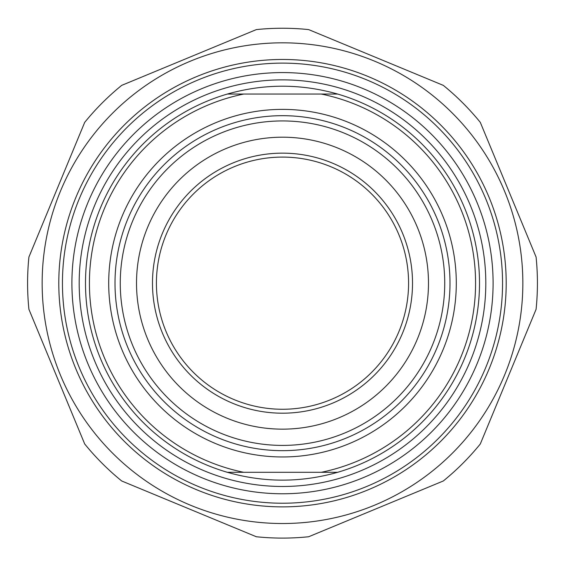 <?xml version="1.0" encoding="UTF-8"?>
<svg xmlns="http://www.w3.org/2000/svg" width="565" height="565" viewBox="0 0 565 565"><rect width="100%" height="100%" fill="white"/><g stroke="black" fill="none" stroke-linecap="round" stroke-linejoin="round"><path stroke-width="0.85" d="M282.5 28.25A254.921 254.921 0 0 0 256.341 29.599L121.687 85.371A254.921 254.921 0 0 0 84.701 122.365L28.921 257.019A254.921 254.921 0 0 0 28.921 309.33L84.701 443.984A254.921 254.921 0 0 0 121.687 480.977L256.341 536.75A254.921 254.921 0 0 0 308.66 536.75L443.313 480.977A254.921 254.921 0 0 0 480.299 443.984L536.079 309.33A254.921 254.921 0 0 0 536.079 257.019L480.299 122.365A254.921 254.921 0 0 0 443.313 85.371L308.66 29.599A254.921 254.921 0 0 0 282.5 28.25M282.5 42.827A240.344 240.344 0 0 0 74.354 403.346A240.344 240.344 0 0 0 490.646 403.346A240.344 240.344 0 0 0 282.5 42.827M58.795 283.171A223.705 223.705 0 0 0 394.349 476.902A223.705 223.705 0 0 0 394.349 89.44A223.705 223.705 0 0 0 58.795 283.171M337.658 94.051L227.342 94.051C264.116 83.599 300.884 83.599 337.658 94.051A197.001 197.001 0 0 1 337.658 472.298C300.884 482.75 264.116 482.75 227.342 472.298L337.658 472.298M243.692 472.298A193.061 193.061 0 0 1 243.692 94.051M321.308 94.051A193.061 193.061 0 0 1 321.308 472.298M227.342 94.051A197.001 197.001 0 0 0 227.342 472.298M120.267 283.171A162.233 162.233 0 0 0 282.5 445.411A162.233 162.233 0 0 0 444.733 283.171A162.233 162.233 0 0 0 282.5 120.938A162.233 162.233 0 0 0 120.267 283.171M136.518 283.171A145.982 145.982 0 0 1 355.491 156.752A145.982 145.982 0 0 1 355.491 409.597A145.982 145.982 0 0 1 136.518 283.171M152.479 283.171A130.021 130.021 0 0 0 347.51 395.775A130.021 130.021 0 0 0 347.51 170.574A130.021 130.021 0 0 0 152.479 283.171M71.903 283.171A210.597 210.597 0 0 1 387.802 100.789A210.597 210.597 0 0 1 387.802 465.553A210.597 210.597 0 0 1 71.903 283.171M408.58 283.171A126.08 126.08 0 0 1 282.5 409.258A126.08 126.08 0 0 1 156.42 283.171A126.08 126.08 0 0 1 282.5 157.091A126.08 126.08 0 0 1 408.58 283.171M62.447 283.171A220.053 220.053 0 0 0 282.5 503.224A220.053 220.053 0 0 0 502.553 283.171A220.053 220.053 0 0 0 282.5 63.118A220.053 220.053 0 0 0 62.447 283.171M282.5 109.377A173.794 173.794 0 0 0 131.991 370.068A173.794 173.794 0 0 0 433.009 370.068A173.794 173.794 0 0 0 282.5 109.377M449.994 283.171A167.494 167.494 0 0 1 282.5 450.665A167.494 167.494 0 0 1 115.006 283.171A167.494 167.494 0 0 1 282.5 115.684A167.494 167.494 0 0 1 449.994 283.171M282.5 79.863A203.308 203.308 0 0 0 106.432 384.829A203.308 203.308 0 0 0 458.568 384.829A203.308 203.308 0 0 0 282.5 79.863"/></g></svg>

